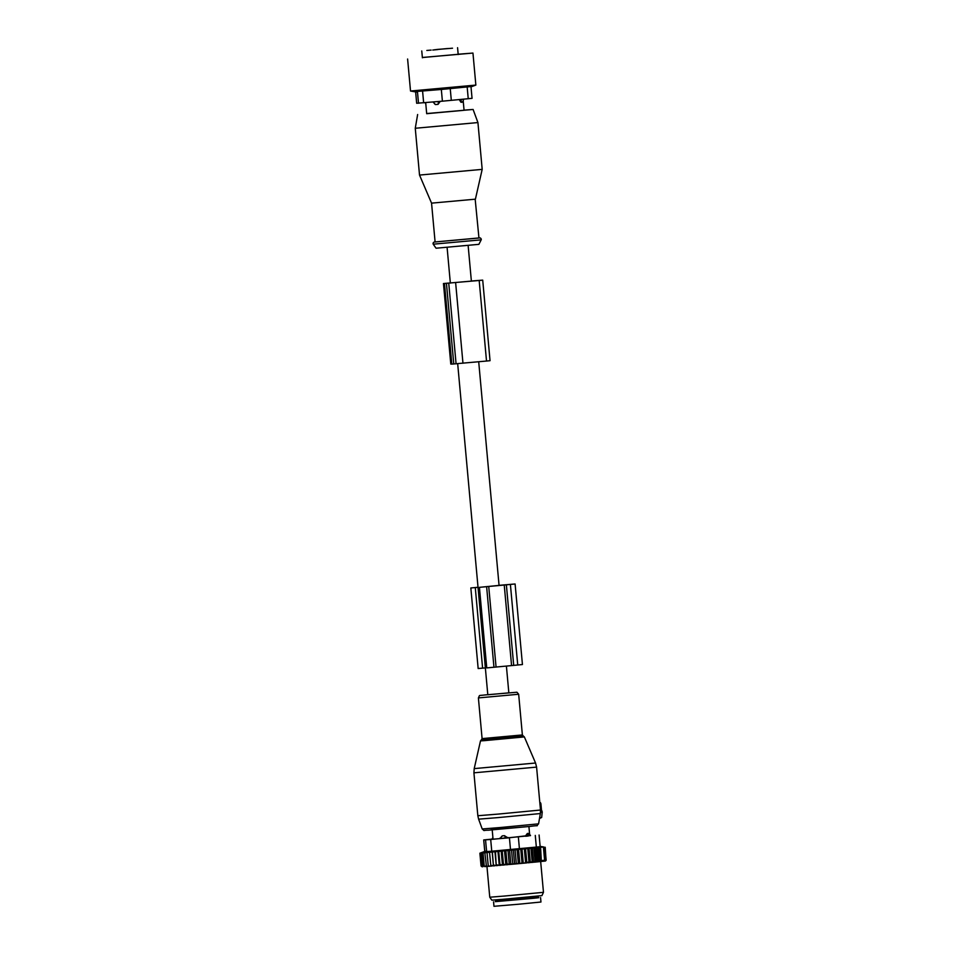 <?xml version="1.0" encoding="UTF-8"?>
<svg xmlns="http://www.w3.org/2000/svg" width="954" height="954" viewBox="0 0 954 954"><rect width="100%" height="100%" fill="white"/><g stroke="black" fill="none" stroke-linecap="round" stroke-linejoin="round"><path stroke-width="1.43" d="M457.681 363.724L487.804 694.762L508.84 692.854L506.407 666.107M499.061 585.339L515.1 583.979L522.434 664.533L511.571 665.594L504.237 585.029L479.421 587.342L499.061 585.398M481.198 239.824L478.884 244.343L436.061 248.219L433.223 244.188L480.923 239.871L481.317 239.132L480.411 237.975L478.944 237.951L434.392 242.03C433.247 242.376 432.854 243.091 433.223 244.188M485.359 667.907L478.157 668.527L470.835 587.962L478.026 587.259M511.571 665.594L486.755 667.907L479.421 587.342M478.026 587.33L473.959 587.676L478.026 587.282M504.237 585.029L515.1 583.979M478.026 587.342L470.835 587.962M500.015 585.279L512.417 584.218L499.991 585.279M450.324 282.933L443.455 283.529L450.789 364.082L451.802 364.023M443.455 283.529L479.182 280.488L486.516 361.041L490.046 360.695L482.712 280.13L471.359 281.013L477.572 280.619M486.516 361.041L451.814 364.118L444.481 283.565M479.182 280.488L482.712 280.13M450.324 282.968L477.56 280.548M475.175 199.195L431.554 203.142L435.096 241.982L434.452 242.018L479.588 237.963L478.944 237.951L475.175 199.195M431.554 203.142L419.522 175.071L482.187 169.371L475.414 199.159M464.049 110.139L473.101 109.46L477.93 122.565L415.264 128.265L419.522 175.071M473.101 109.46L426.676 113.55M463.191 100.754L464.061 110.282L426.688 113.693L425.687 102.65M541.538 810.697L540.894 803.59L539.916 803.685M540.524 802.719L539.821 802.648L540.894 803.59M462.106 102.078L460.901 102.209L462.106 102.078M459.208 99.526L460.901 102.209A3.589 1.288 84.6 0 0 461.187 99.419M440.283 101.303L438.053 104.344L435.441 104.57L433.021 101.935M539.487 818.52L541.657 817.495L542.23 812.057L540.501 812.391M541.86 810.733L540.524 810.602L541.86 810.733L542.23 812.057M442.394 101.184L472.051 98.345L470.978 86.564L441.332 89.473L442.394 101.184L416.659 103.259L415.67 91.918M441.332 89.473L415.634 91.56M416.445 92.049L410.53 91.024L475.855 85.085L472.957 53.066L458.17 54.223M492.204 829.873L493.051 839.15L499.824 838.626L502.412 835.859A3.589 3.351 85.8 0 0 500.778 838.113L499.789 838.184M525.606 835.811L527.288 833.534A3.589 1.288 84.6 0 1 528.182 835.573L507.945 837.922L504.463 835.668L502.412 835.859M527.288 833.534L528.254 833.438L527.288 833.534M422.36 57.478L472.957 53.066M484.811 851.636L491.763 851.206L490.69 839.496L530.496 835.597M492.264 839.079L483.702 839.937L490.69 839.496M528.23 836.014L525.642 836.264M507.945 837.922L499.824 838.626M493.051 839.115L492.276 839.162L493.003 838.661M493.003 838.638L492.24 838.721L492.884 837.397M500.826 838.554L507.91 837.469M530.484 835.334L528.039 833.343M422.372 57.55L458.17 54.295M491.763 851.206L540.119 846.723M481.269 852.709L479.886 853.198L481.054 865.958L482.056 866.769L481.21 865.97L480.053 853.21L481.376 852.649L479.886 853.198L485.407 851.171M543.661 846.973L480.053 853.21M482.509 866.769L481.21 865.97M480.625 853.174L481.794 865.946M482.903 866.745L481.639 853.114M484.763 866.614L484.215 865.767L485.455 866.566L482.796 865.874M483.058 853.007L484.215 865.767M485.455 866.566L486.445 866.47L484.859 852.864M488.484 866.315L488.198 865.457L489.485 866.232L487.303 866.411L486.027 865.624M487.041 852.685L488.198 865.457M489.485 866.232L490.857 866.113L489.545 852.482M492.157 851.719L493.445 865.898L490.714 865.242M493.445 865.898L492.371 852.244M494.935 851.481L496.235 865.66L493.528 865.004M496.235 865.66L495.46 851.982M497.952 851.218L499.252 865.397L496.617 864.741M499.252 865.397L499.932 864.455L498.775 851.683M501.16 850.944L502.46 865.111L499.932 864.455M502.46 865.111L503.426 864.145L502.269 851.373M504.523 850.646L505.811 864.813L503.426 864.145M505.811 864.813L507.063 863.823L505.894 851.051M507.993 850.336L509.281 864.503L507.063 863.823M511.511 850.014L512.799 864.193L509.281 864.503M510.14 864.431L510.784 863.477L509.615 850.718M511.749 864.288L510.784 863.477M515.053 849.692L516.341 863.871L512.799 864.193M513.789 864.109L514.54 863.143L513.383 850.384M515.398 863.954L514.54 863.143M518.559 849.37L519.847 863.549L516.341 863.871M517.45 863.775L518.284 862.798L517.128 850.038M519.036 863.62L518.284 862.798M521.981 849.048L523.269 863.227L519.847 863.549M521.051 863.442L521.981 862.452L520.812 849.692M522.613 863.298L521.981 862.452M524.557 863.108L525.559 862.118L526.191 862.965L523.269 863.227M524.39 849.358L525.559 862.118M526.191 862.965L528.981 861.796L527.812 849.036M525.559 848.726L526.846 862.893M529.065 848.428L530.352 862.559L528.981 861.796M530.352 862.559L532.153 861.498L530.984 848.738M532.32 848.178L533.596 862.249L532.153 861.498M536.47 848.201L537.627 860.973L539.129 861.689L539.857 860.746L538.7 847.987M537.865 847.82L539.129 861.689M540.107 847.689L541.335 861.116L539.857 860.746M541.335 861.116L540.608 847.784M543.434 847.486L544.603 860.246L541.765 860.556M544.388 847.379L545.545 860.138L544.603 860.246M544.984 847.295L546.153 860.067L544.817 861.092L545.545 860.138M545.485 861.021L546.153 860.067M545.223 847.247L546.058 860.413M533.596 862.249L535.039 861.223L533.882 848.452M535.266 847.975L536.542 861.963L535.039 861.223M536.542 861.963L537.627 860.973M529.697 862.631L528.027 862.786M508.112 864.622L506.538 864.765M504.559 864.932L503.032 865.075M501.124 865.242L499.657 865.373M497.857 865.528L496.485 865.648M494.804 865.791L493.54 865.898M492.002 866.029L490.857 866.125M487.303 866.411L486.445 866.482M545.378 861.033L536.852 861.939M536.112 862.011L534.228 862.189M533 862.309L531.283 862.476M540.668 861.557L543.47 892.324L504.559 896.033L489.76 897.213L486.957 866.447M489.76 897.213L491.847 900.171L505.656 899.073L541.944 895.615L543.47 892.324M434.452 49.846L436.813 49.632M436.801 49.465L437.397 49.572M448.332 48.547L437.385 49.429M434.452 49.775L448.32 48.499M432.782 50.037L437.636 49.584L432.782 50.037M431.125 50.085L426.843 50.467L431.125 50.085M442.227 49.036L447.08 48.582L442.227 49.036M448.225 48.571L452.506 48.201L448.225 48.571M495.448 901.59L538.652 897.654M493.564 901.828L493.969 906.3L518.976 904.189L540.966 902.019L540.56 897.547M511.738 692.676L516.937 692.234L518.666 694.25L478.395 697.923C480.172 694.643 477.775 695.871 484.882 694.953L511.738 692.676M482.605 668.158L475.271 587.592M517.736 665.01L510.402 584.456M513.705 665.391L506.371 584.826M496.068 667.084L488.734 586.531M493.957 667.287L486.623 586.722M443.86 283.505L451.194 364.07M446.448 283.457L453.782 364.023M448.75 283.29L456.084 363.856M455.63 282.694L462.964 363.247M522.375 734.938L523.412 736.13L481.281 739.97L482.092 738.611L522.375 734.938L518.666 694.25M481.281 739.97L480.494 740.912L484.382 740.65L524.354 736.917L535.552 763.021L474.21 768.614L473.923 772.823L536.589 767.111L535.552 763.021M473.923 772.823L477.835 815.73L498.119 814.096L540.489 810.029L536.589 767.111M477.835 815.73L478.61 819.164L498.62 817.554L540.346 813.547L540.489 810.029M478.61 819.164L482.211 828.978L500.48 827.512L538.569 823.851L540.346 813.547M541.657 817.495L539.594 817.9M438.053 104.344A3.589 1.169 -95.3 0 0 438.291 101.541M433.784 101.935A3.589 3.351 85.8 0 0 435.441 104.57M425.77 103.664A3.589 3.399 -94 0 1 425.46 102.662M491 829.73L530.078 826.414M450.24 88.662L451.314 100.361M468.235 98.739L467.174 87.029M418.508 103.235L417.447 91.536M422.586 91.119L423.648 102.817M492.479 839.15L492.431 838.709A3.589 3.399 -94 0 1 492.908 837.588M505.334 838.161L505.286 837.719A3.589 1.169 -95.3 0 0 504.463 835.668M486.623 851.624L485.55 839.914M483.738 839.937L484.787 851.397M536.339 847.116L535.277 835.418M518.356 837.04L519.417 848.738M510.497 849.561L509.436 837.85M495.269 901.649L495.937 900.707L538.008 896.879L537.937 896.08M495.293 901.649L533.966 898.251L538.819 897.69L538.008 896.879M450.348 283.123L447.092 247.336M499.073 585.517L478.705 361.781M471.383 281.191L468.128 245.428M482.092 738.611L478.395 697.923M523.412 736.13L524.354 736.917M480.494 740.912L474.21 768.614M477.93 122.565L482.187 169.371M417.637 114.516L415.264 128.265M461.855 102.352A3.589 3.589 0 0 0 463.477 99.192M425.269 102.686A3.589 3.589 0 0 0 425.806 104.058M538.569 823.851C534.908 827.035 541.526 824.781 530.102 826.414L488.353 830.195C481.925 830.218 485.359 831.53 482.211 828.978M415.634 91.906L416.659 103.259M471.002 86.874L475.855 85.085M529.601 834.154L528.91 826.534M410.518 91.024L407.608 59.017M484.751 851.409L483.702 839.937M540.167 846.794L539.093 835.012M540.119 846.365L543.911 847.021M421.763 50.956L422.395 57.789M457.574 47.7L458.194 54.533M495.937 900.707L495.865 899.908"/></g></svg>
